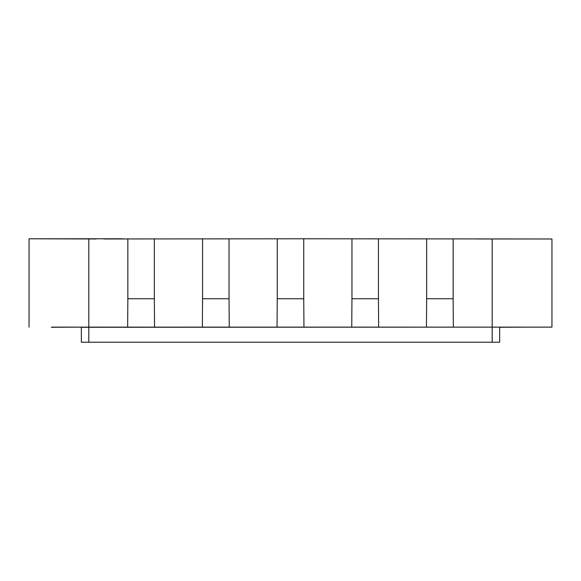 <?xml version="1.0" encoding="UTF-8"?>
<svg xmlns="http://www.w3.org/2000/svg" width="581" height="581" viewBox="0 0 581 581"><rect width="100%" height="100%" fill="white"/><g stroke="black" fill="none" stroke-linecap="round" stroke-linejoin="round"><path stroke-width="0.87" d="M103.752 238.98L303.747 238.784L303.747 298.743L277.253 298.743L277.253 238.784M303.747 238.784L551.95 238.98L551.95 327.132L51.462 327.132M96.018 238.98L29.05 238.784L122.424 238.784M81.34 327.132L51.462 327.277M499.66 327.132L81.34 327.277L81.34 342.216L499.66 342.216L499.66 327.277L529.538 327.132M29.05 238.98L29.05 327.132M96.018 238.784L103.752 238.784M88.813 238.98L88.813 327.132M453.144 238.784L453.144 298.743L426.657 298.743L426.657 238.784M492.187 238.98L492.187 327.132M453.144 298.743L453.347 327.132M378.442 238.784L378.442 298.743L351.955 298.743L351.955 238.784M426.657 298.743L426.454 327.132M378.442 298.743L378.645 327.132M351.955 298.743L351.752 327.132M303.747 298.743L303.943 327.132M229.045 238.784L229.045 298.743L202.558 298.743L202.558 238.784M277.253 298.743L277.057 327.132M229.045 298.743L229.248 327.132M154.343 238.784L154.343 298.743L127.856 298.743L127.856 238.784M202.558 298.743L202.355 327.132M154.343 298.743L154.546 327.132M127.856 298.743L127.653 327.132M551.95 238.98L477.248 238.98M88.813 327.277L88.813 342.216M492.187 327.277L492.187 342.216"/></g></svg>
